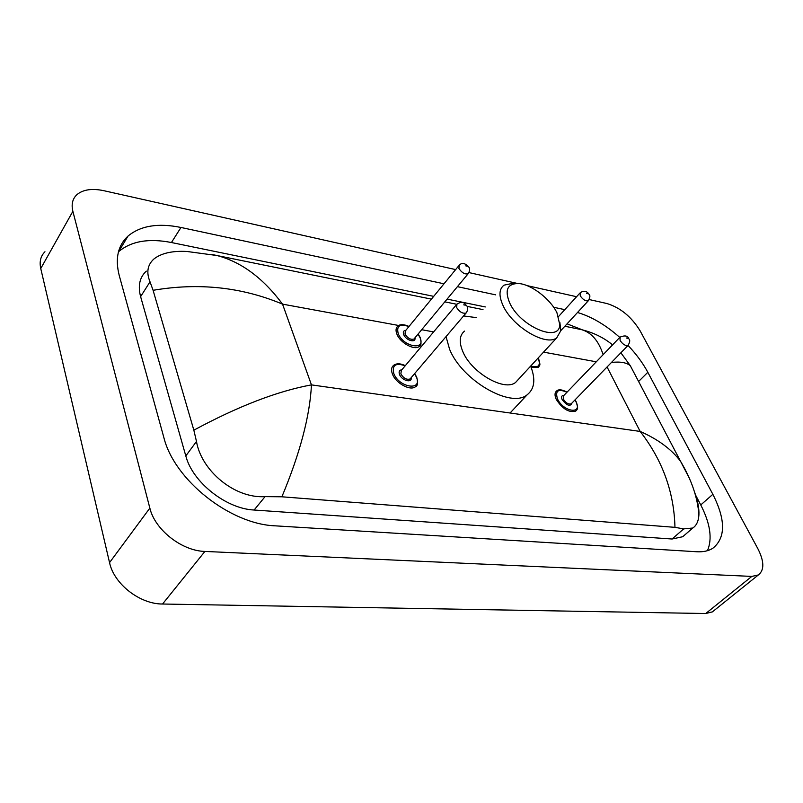 <?xml version="1.0" encoding="UTF-8"?>
<svg xmlns="http://www.w3.org/2000/svg" width="803" height="803" viewBox="0 0 803 803"><rect width="100%" height="100%" fill="white"/><g stroke="black" fill="none" stroke-linecap="round" stroke-linejoin="round"><path stroke-width="1.2" d="M714.098 610.501L712.371 611.886L705.727 613.532L162.547 604.017C139.883 604.177 113.966 583.992 109.549 562.622L40.752 268.533C39.257 261.627 40.652 256.037 44.958 251.761M589.211 299.549L606.998 303.544C620.438 307.72 631.479 316.814 640.111 330.826L757.831 548.63C764.295 561.377 764.466 570.16 758.353 574.958L751.819 576.413L204.906 551.43C181.839 550.928 154.889 529.799 149.85 508.118L72.872 211.33C71.196 204.404 72.491 198.893 76.757 194.798C82.91 189.548 91.964 188.183 103.918 190.712L455.652 269.597M468.962 272.578L517.343 283.429M526.888 285.577L576.574 296.719M444.009 283.79L180.966 227.47C158.301 222.812 140.666 225.663 128.068 236.022C117.9 245.397 114.949 258.546 119.225 275.459L163.822 437.404C174.251 480.204 230.411 524.409 275.539 525.855L696.693 551.751C703.167 552.123 708.547 550.958 712.813 548.278C725.771 537.869 725.782 519.882 712.863 494.317L647.82 372.291C642.852 363.036 636.247 354.083 628.036 345.431C625.407 345.993 622.747 344.336 620.087 340.452L620.067 337.099C624.975 335.142 627.906 335.724 628.839 338.856C630.245 339.93 629.974 342.128 628.036 345.431L571.555 403.457M564.79 309.657L553.679 307.278M495.672 294.852L457.409 286.661M619.745 337.401C605.643 324.934 591.56 316.633 577.508 312.497M707.453 550.687C712.522 538.793 710.284 523.546 700.758 504.946L695.629 495.17M433.7 296.357L171.44 242.526C148.866 238.089 131.27 241.121 118.643 251.64L118.473 251.801M485.293 306.947L447.09 299.097M582.336 329.832L567.059 323.84M146.307 271.133C139.662 277.256 137.765 285.758 140.615 296.638L185.804 455.933C192.539 482.242 226.185 508.791 254.119 510.025L672.081 539.014L682.721 536.725L685.36 534.437M210.958 254.28L216.84 255.495C241.191 261.808 263.083 278.019 282.546 304.136C241.844 287.103 198.692 282.495 153.092 290.305L150.02 281.813C146.166 272.418 147.471 264.809 153.935 258.988C161.212 253.226 172.173 250.717 186.818 251.459L187.511 251.49M694.505 491.988L694.856 492.952C697.857 501.202 699.212 508.54 698.911 514.984C698.469 521.298 696.422 525.644 692.758 528.023L683.684 528.896L674.962 527.34C674.078 492.109 662.485 460.139 640.162 431.432C657.978 439.271 671.449 449.238 680.573 461.334L689.757 478.979M153.092 290.305L193.844 430.167C238.19 406.248 277.386 391.151 311.454 384.878C309.898 415.984 300.041 453.293 281.883 496.796L674.962 527.34M281.883 496.796L265.07 496.625C234.506 498.703 201.272 470.538 196.484 441.459L193.844 430.167M603.133 354.675C598.626 340.793 591.399 332.442 581.482 329.631L578.24 328.979M634.179 373.094L630.305 365.716C626.531 362.524 620.247 361.44 611.464 362.464M556.951 312.758L559.801 324.803C559.289 343.152 519.932 326.339 509.624 302.771C504.485 290.064 507.386 283.65 518.316 283.509C530.863 284.031 550.206 298.716 556.951 312.758M559.862 322.435L560.835 330.615L556.77 337.792C546.06 346.755 512.234 326.6 502.949 305.331C498.683 295.775 499.034 289.06 503.993 285.175L513.539 283.148M464.576 331.087C459.457 335.202 458.864 342.018 462.799 351.533C471.341 372.702 504.525 391.854 515.616 382.409L518.497 379.287M530.642 366.118C535.792 379.327 534.617 388.903 527.119 394.825C510.929 408.677 461.916 380.381 449.57 349.215L446.036 336.628M463.612 315.94L476.149 317.597M398.75 325.496L282.546 304.136L311.454 384.878L640.162 431.432L607.068 366.981M596.258 361.812L543.551 352.126M433.62 331.91L421.675 329.712M751.819 576.413L705.727 613.532M72.872 211.33L40.752 268.533M149.85 508.118L109.549 562.622M204.906 551.43L162.547 604.017M700.758 504.946L712.863 494.317M171.44 242.526L180.966 227.47M638.596 381.485L647.82 372.291M140.615 296.638L150.02 281.813M672.081 539.014L683.684 528.896M254.119 510.025L265.07 496.625M185.804 455.933L196.484 441.459M417.108 384.617L415.452 386.735C410.293 391.181 395.738 383.222 392.446 374.068C390.961 370.103 391.362 367.192 393.651 365.315C396.552 363.217 400.436 363.327 405.314 365.656M405.184 365.817C395.668 362.554 391.874 365.134 393.801 373.546C399.081 387.779 422.86 391.242 416.386 377.049L414.529 373.706M411.196 377.631C412.27 383.432 401.731 380.582 399.513 374.429C398.569 371.618 399.352 370.063 401.871 369.761M456.395 304.769L401.339 370.394L400.868 373.907C403.568 378.313 406.629 379.99 410.072 378.966L410.664 378.263M456.646 307.559L456.957 304.096C463.562 300.252 464.144 303.393 466.955 306.043C468.209 307.88 467.928 310.209 466.111 313.009C462.709 313.853 459.557 312.036 456.646 307.559M465.339 305.18L463.712 304.849L465.339 305.18M466.694 312.287L410.694 378.233M576.825 409.891L575.701 411.116C568.966 412.883 562.491 408.978 556.288 399.422C554.492 395.407 554.632 392.577 556.71 390.92C558.707 389.114 562.15 389.535 567.028 392.165M566.928 392.276C558.125 388.461 554.993 390.69 557.513 398.95C563.395 411.979 582.817 414.8 575.992 401.811L574.948 399.974M571.997 402.996C570.281 406.9 567.008 405.786 562.17 399.673C561.026 396.833 561.628 395.387 563.997 395.317M619.695 337.481L563.555 395.779L563.395 399.191C565.874 403.016 568.464 404.571 571.154 403.869L571.575 403.437M627.735 338.274L626.41 338.003L627.735 338.274M420.722 344.547L419.236 346.464C414.428 350.71 400.145 342.861 396.903 334.118C395.498 330.465 395.829 327.785 397.886 326.078C400.105 324.091 403.819 324.211 409.028 326.44M408.908 326.58C399.884 323.438 396.321 325.787 398.218 333.616C403.337 347.047 426.232 350.941 419.959 337.501L418.022 334.128M414.95 337.812C416.135 343.363 405.886 340.462 403.708 334.59C402.805 331.98 403.518 330.545 405.866 330.294M458.674 265.903L405.405 330.856L405.013 334.088C407.683 338.334 410.664 339.97 413.957 339.027L468.119 273.773C464.867 274.546 461.815 272.769 458.945 268.453L459.175 265.291C461.825 262.38 465.047 262.972 468.842 267.078C470.076 268.794 469.825 271.033 468.119 273.773L468.641 273.12M465.75 265.853L467.316 266.215L465.75 265.853M539.204 366.158L538.08 367.453L531.195 367.513M530.793 365.957C538.301 368.216 540.831 365.797 538.381 358.71L538.06 358.078M588.699 300.332L588.308 300.764C585.618 301.336 582.928 299.68 580.248 295.805L580.258 292.683C583.962 290.395 586.883 290.947 589.031 294.33C590.366 295.233 590.125 297.381 588.308 300.764L560.835 330.605M586.521 293.386L587.866 293.697L586.521 293.386M758.353 574.958L712.371 611.886M118.643 251.64L128.068 236.022M682.721 536.725L692.758 528.023M186.818 251.459L216.84 255.505L431.432 299.128M444.812 301.848L456.746 304.277M467.185 306.395L483.004 309.617M564.84 326.249L581.482 329.631C593.558 332.633 603.926 337.722 612.569 344.878M620.88 352.788L630.305 365.716L680.573 461.334C691.604 479.923 697.707 497.81 698.911 514.984M559.801 324.803L560.835 330.615M556.77 337.792L515.616 382.409M527.119 394.825L510.276 412.792M518.316 283.509L513.127 283.118M414.659 373.556L416.737 377.219C418.052 382.971 417.63 386.143 415.452 386.735M575.048 399.864L576.233 401.932C578.762 410.604 577.377 408.135 575.701 411.116M419.236 346.464C421.173 346.133 421.525 343.202 420.29 337.682L418.132 333.988M538.08 367.453C539.757 364.612 540.891 366.59 538.632 358.841L538.171 357.957M579.876 293.095L558.567 316.492"/></g></svg>

